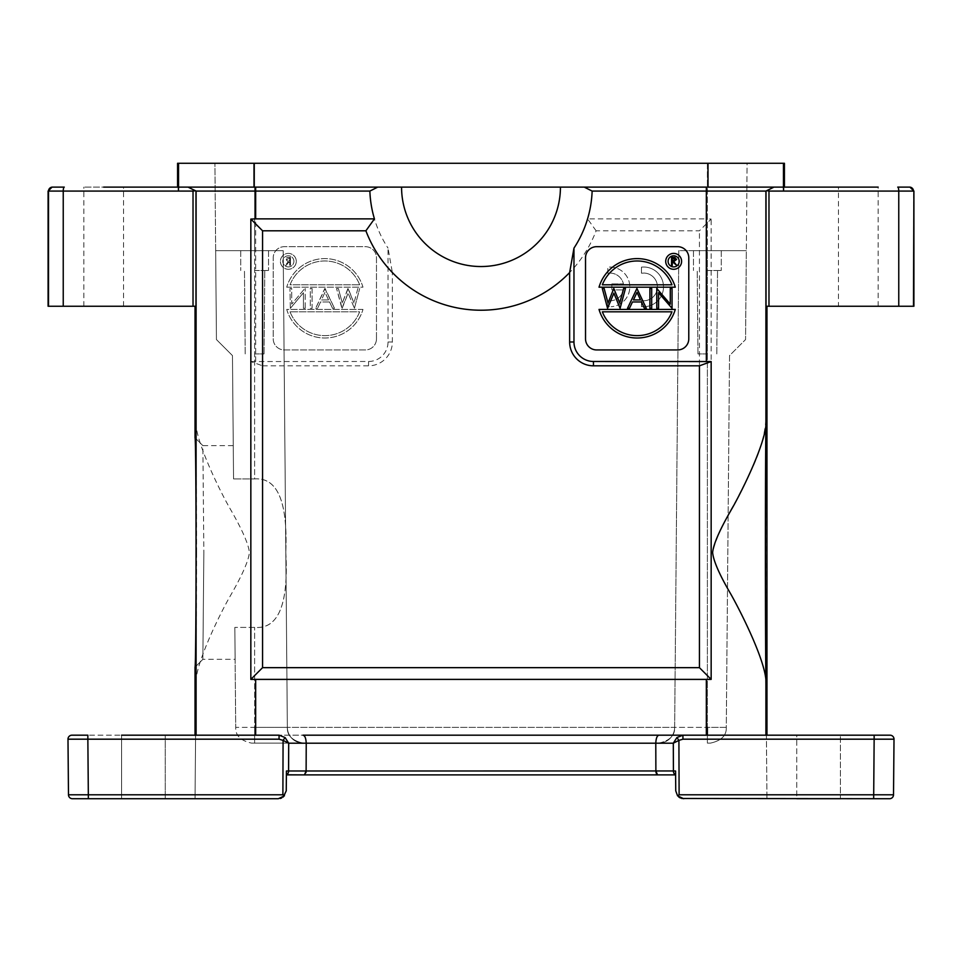 <?xml version="1.0" encoding="UTF-8"?>
<svg xmlns="http://www.w3.org/2000/svg" width="962" height="962" viewBox="0 0 962 962"><rect width="100%" height="100%" fill="white"/><g stroke="black" fill="none" stroke-linecap="round" stroke-linejoin="round"><path stroke-width="0.72" stroke-dasharray="4.81 3.61" d="M67.989 739.189L68.482 794.792L88.336 794.792L68.482 794.792L67.989 739.189L68.482 794.792L282.888 794.792L284.415 795.863L286.255 790.848L286.423 770.995L306.12 770.959L306.229 743.193L673.304 743.193L676.911 737.553L678.919 740.379L673.304 743.193L673.412 770.959A3.968 2.814 90 0 0 675.601 774.795L675.745 790.848L677.585 795.863L679.112 794.792L893.518 794.792L894.011 739.189L893.518 794.792L873.664 794.792L893.518 794.792L894.011 739.189A3.968 3.968 0 0 0 890.03 735.184L659.066 735.184C657.154 735.449 656.048 738.119 655.771 743.193L655.88 770.959L675.577 770.995M195.599 735.184L87.855 735.184L279.064 735.184L195.045 735.184L195.563 739.189L195.599 735.184L766.401 735.184L766.918 794.792L766.437 739.189L874.145 739.189L873.664 798.725L880.867 798.725L873.664 798.725L873.664 794.792L873.664 798.725L766.954 798.725L766.918 794.792L766.954 798.725L873.664 798.725L683.693 798.725M681.757 798.484L680.411 798.015M678.775 797.017L677.585 795.863M286.423 770.995L286.399 774.795A3.968 2.814 -90 0 0 288.588 770.959L288.696 743.193L306.229 743.193C305.964 738.155 304.87 735.485 302.934 735.184L279.064 735.184L285.089 737.553L288.696 743.193L283.093 740.379L285.089 737.553M302.934 735.184L659.066 735.184M840.427 798.725L818.578 798.725L840.427 798.725L840.427 735.184L796.74 735.184L840.427 735.184L796.74 735.184L840.427 735.184L818.578 735.184L840.427 735.184L840.427 798.725L796.74 798.725L818.578 798.725L796.74 798.725L796.74 735.184L818.578 735.184L796.74 735.184L796.74 798.725M165.26 735.184L121.573 735.184L165.26 735.184L165.26 798.725L121.573 798.725L143.422 798.725L121.573 798.725L121.573 735.184L165.26 735.184L165.26 798.725L143.422 798.725L165.26 798.725M195.563 739.189L195.045 798.725L195.563 739.189L87.855 739.189L87.855 735.184L87.855 739.189L195.563 739.189M195.045 306.253L195.971 306.253L195.045 306.253M195.07 667.171L202.862 659.331L203.848 552.489L202.862 659.331L195.058 667.195A114.706 0.998 90 0 0 195.058 667.195A114.706 0.998 90 0 0 196.044 552.489A114.706 0.998 90 0 0 195.058 437.782A114.706 0.998 90 0 0 195.045 437.782L202.874 445.647L203.848 552.489L202.862 445.647L233.261 445.659M48.1 306.253L193.025 306.253L193.025 191.077L196.092 191.077L188.143 187.109L254.004 187.097M196.609 552.489L196.092 420.19C193.699 436.94 218.097 487.59 229.425 507.527C241.919 529.004 248.569 543.987 249.386 552.489C248.569 560.978 241.967 575.877 229.581 597.149C218.47 616.678 193.699 667.808 196.092 684.788L196.609 552.489M250.841 679.388L262.566 667.664L262.566 365.825L250.841 361.556L250.841 679.388L255.664 679.581L255.664 735.184M784.427 187.109L783.609 187.109L784.427 187.109L783.609 187.109L783.573 191.077L768.975 191.077L768.975 306.253L766.029 306.253L766.954 306.253L766.029 306.253L765.908 191.077L773.857 187.097L707.996 187.097L783.501 187.109L560.437 187.109A79.437 79.437 0 0 1 481 266.534A79.437 79.437 0 0 1 401.563 187.109L584.259 187.109L255.664 187.109L255.664 191.077L196.092 191.077L196.092 420.19M250.841 361.556L368.542 361.484A19.493 19.493 0 0 0 388.035 341.991L388.035 248.124L392.364 272.559A123.124 123.124 0 0 0 596.103 230.796L699.434 230.796L711.158 219.071L706.336 218.879L706.336 187.109M262.566 365.825L368.542 365.825A23.834 23.834 0 0 0 392.364 341.991L392.364 272.559M262.566 667.664L699.434 667.664L711.158 679.376L255.664 679.581M699.434 667.664L699.434 230.796M711.158 679.376L711.158 219.071M607.792 306.65L607.792 300.649A13.865 13.865 0 0 0 623.436 289.911A13.865 13.865 0 0 1 607.792 300.649L607.792 306.65L611.159 306.722L607.792 306.65M623.436 289.911L611.88 289.911L611.88 283.898L623.424 283.898A13.865 13.865 0 0 0 607.792 273.232A13.865 13.865 0 0 1 623.424 283.898L611.88 283.898L611.88 289.911L623.436 289.911M607.792 273.232L607.792 267.171A19.853 19.853 0 0 1 629.737 285.221A19.853 19.853 0 0 1 611.159 306.722A19.853 19.853 0 0 0 629.737 285.221A19.853 19.853 0 0 0 607.792 267.171L607.792 273.232M641.474 306.613L641.474 300.613A13.865 13.865 0 0 0 657.383 288.251A13.865 13.865 0 0 0 644.167 273.052A13.865 13.865 0 0 1 657.383 288.251A13.865 13.865 0 0 1 641.474 300.613L641.474 306.613L644.853 306.686L641.474 306.613M644.167 273.052L641.474 273.196L641.474 267.135A19.853 19.853 0 0 1 663.431 285.185A19.853 19.853 0 0 1 644.853 306.686A19.853 19.853 0 0 0 663.431 285.185A19.853 19.853 0 0 0 641.474 267.135L641.474 273.196L644.167 273.052M596.103 230.796L587.566 218.879L706.336 218.879M765.908 420.19C762.734 454.425 746.512 478.739 736.664 499.747C723.52 521.933 715.5 539.514 712.614 552.489C713.467 561.087 720.093 576.01 732.479 597.282C743.566 616.798 768.217 667.568 765.908 684.788L765.908 191.077L592.135 191.077L584.259 187.109M682.936 739.189L874.145 739.189L873.664 794.792L766.918 794.792L873.664 794.792L874.145 739.189L766.437 739.189L766.401 735.184L682.936 735.184L682.936 739.189L678.919 740.379L679.112 794.792M888.66 798.725L887.036 798.725L888.66 798.725M880.867 798.725L876.31 798.725L880.867 798.725M874.013 735.184L890.03 735.184A3.968 3.968 0 0 1 894.011 739.189M121.573 735.184L143.422 735.184L121.573 735.184L121.573 798.725M82.84 798.725L280.243 798.484M281.589 798.015L283.225 797.017M304.858 774.783L305.964 772.63M657.515 774.891L304.473 774.891M656.06 772.702L656.397 773.833M676.911 737.553L682.936 735.184L874.145 735.184L874.145 739.189L874.145 735.184M193.025 191.077L178.427 191.077L178.499 187.109L253.992 187.109L188.143 187.097L195.142 190.668M193.025 306.253L195.971 306.253L195.971 191.077M103.704 306.253L83.838 306.253L103.704 306.253M784.427 163.275L177.573 163.275M177.573 187.109L178.391 187.109L177.573 187.109M64.274 187.109A3.968 1.022 -90 0 0 63.239 191.077L178.427 191.077L178.391 187.109M255.664 187.109L253.992 187.097L254.004 163.275M768.975 306.253L898.761 306.253L898.761 191.077L783.573 191.077L783.501 187.109L773.941 187.109L766.858 190.668L768.975 191.077M898.761 306.253L913.9 306.253M858.296 306.253L878.162 306.253L858.296 306.253M747.089 163.275L707.383 163.275L747.089 163.275L746.332 250.649L747.089 163.275M707.383 163.275L214.911 163.275L707.383 163.275L707.383 250.649L746.332 250.649L678.811 250.649L674.651 727.38C675.035 735.485 669.744 740.728 658.766 743.121A15.885 15.885 90 0 0 674.651 727.38C675.035 735.485 669.732 740.74 658.766 743.121L254.617 743.121L658.766 743.121A15.885 15.885 90 0 0 672.522 735.184A15.885 15.885 90 0 1 658.766 743.121A15.885 15.885 90 0 0 674.651 727.38A15.885 15.885 90 0 1 672.522 735.184A15.885 15.885 90 0 0 674.651 727.38L287.349 727.38L283.189 250.649L215.668 250.649L214.911 163.275L215.668 250.649L268.518 250.649L240.716 250.649L254.617 250.649L254.617 478.92L233.55 478.92L232.467 355.591L216.438 339.562L215.668 250.649L216.438 339.562L232.467 355.591L233.55 478.92C233.153 433.441 233.153 433.441 233.55 478.92C233.153 433.441 233.153 433.441 233.55 478.92L254.617 478.92C277.441 477.188 287.83 501.707 285.798 552.489C287.927 501.875 277.525 477.356 254.617 478.92L254.617 163.275L254.617 250.649L215.668 250.649L283.189 250.649L287.349 727.38C286.965 735.485 292.256 740.728 303.234 743.121A15.885 15.885 0 0 1 289.478 735.184A15.885 15.885 -90 0 0 303.234 743.121C292.268 740.74 286.965 735.485 287.349 727.38A15.885 15.885 -90 0 0 289.478 735.184A15.885 15.885 0 0 1 287.349 727.38L707.383 727.38L707.383 250.649L746.332 250.649L745.562 339.562L746.332 250.649L678.811 250.649L674.651 727.38L726.286 727.38L729.533 355.591L745.562 339.562L729.533 355.591L726.286 727.38C726.659 735.485 721.368 740.74 710.401 743.121L707.383 743.121L710.401 743.121C721.368 740.74 726.659 735.485 726.286 727.38L707.383 727.38L707.383 250.649L721.284 250.649L693.482 250.649L707.383 250.649L707.383 163.275M878.162 306.253L878.162 187.109L838.443 187.109L878.162 187.109L838.443 187.109L838.443 306.253M123.557 306.253L123.557 187.109L83.838 187.109L103.704 187.109M285.798 552.489C288.756 604.352 278.367 629.316 254.617 627.392L234.836 627.392L254.617 627.392C278.283 629.473 288.672 604.497 285.798 552.489M234.836 627.392C235.221 670.995 235.221 670.995 234.836 627.392C235.221 670.995 235.221 670.995 234.836 627.392L235.714 727.38L234.836 627.392M195.07 437.806L202.862 445.647L195.058 437.782M254.617 743.121L251.599 743.121L254.617 743.121L254.617 727.38L287.349 727.38L254.617 727.38L254.617 627.392L254.617 727.38L235.714 727.38C235.341 735.485 240.632 740.74 251.599 743.121C240.632 740.728 235.329 735.485 235.714 727.38L254.617 727.38L254.617 743.121M254.617 270.502L268.518 270.502L254.617 270.502M254.617 353.908L264.045 353.908L254.617 353.908M707.383 270.502L721.284 270.502L707.383 270.502M707.383 353.908L697.955 353.908L707.383 353.908M585.521 338.816L585.521 257.804A11.123 11.123 0 0 1 596.644 246.681L677.657 246.681A11.123 11.123 0 0 1 688.78 257.804L688.78 338.816A11.123 11.123 0 0 1 677.657 349.94L596.644 349.94A11.123 11.123 0 0 1 585.521 338.816M607.575 308.333L613.876 293.145L620.105 308.333L625.456 288.48L623.641 288.48L619.732 302.946L613.804 288.48L608.02 303.042L604.136 288.48L602.296 288.48L607.575 308.333M665.716 261.339A7.949 7.949 0 0 1 673.665 253.403A7.949 7.949 0 0 1 681.601 261.339A7.949 7.949 0 0 1 673.665 269.288A7.949 7.949 0 0 1 665.716 261.339M599.025 309.427L675.276 309.427A39.719 39.719 0 0 1 599.025 309.427M627.501 308.333L637.169 288.48L646.344 308.333L644.396 308.333L641.462 301.972L632.467 301.972L629.449 308.333L627.501 308.333M649.903 308.333L651.683 308.333L651.683 288.48L649.903 288.48L649.903 308.333M658.561 308.333L658.561 292.749L672.053 308.333L672.053 288.48L670.273 288.48L670.273 304.112L656.781 288.48L656.781 308.333L658.561 308.333M599.025 287.193A39.719 39.719 0 0 1 675.276 287.193L599.025 287.193M679.22 261.339A5.556 5.556 0 0 0 673.665 255.784A5.556 5.556 0 0 0 668.097 261.339A5.556 5.556 0 0 0 673.665 266.907A5.556 5.556 0 0 0 679.22 261.339M671.548 265.296L672.258 265.296L672.258 261.64L676.635 265.296L673.725 261.64L676.539 259.475L674.939 257.467L671.548 257.359L671.548 265.296M672.258 258.177L675.829 259.475L672.258 260.822L672.258 258.177M602.344 311.808A37.338 37.338 0 0 0 671.957 311.808L602.344 311.808M637.024 292.352L633.429 299.94L640.524 299.94L637.024 292.352M671.957 284.8A37.338 37.338 0 0 0 602.344 284.8L671.957 284.8M766.029 191.077L766.858 190.668M377.741 187.109L369.865 191.077A111.207 111.207 0 0 0 388.035 248.124M587.566 218.879A111.207 111.207 0 0 0 592.135 191.077M255.664 361.484L255.664 191.077L369.865 191.077M376.479 338.816L376.479 257.804A11.123 11.123 0 0 0 365.356 246.681L284.343 246.681A11.123 11.123 0 0 0 273.22 257.804L273.22 338.816A11.123 11.123 0 0 0 284.343 349.94L365.356 349.94A11.123 11.123 0 0 0 376.479 338.816L376.479 257.804A11.123 11.123 0 0 0 365.356 246.681L284.343 246.681A11.123 11.123 0 0 0 273.22 257.804L273.22 338.816A11.123 11.123 0 0 0 284.343 349.94L365.356 349.94A11.123 11.123 0 0 0 376.479 338.816M296.284 261.339A7.949 7.949 0 0 0 288.335 253.403A7.949 7.949 0 0 0 280.399 261.339A7.949 7.949 0 0 0 288.335 269.288A7.949 7.949 0 0 0 296.284 261.339A7.949 7.949 0 0 1 288.335 269.288A7.949 7.949 0 0 1 280.399 261.339A7.949 7.949 0 0 1 288.335 253.403A7.949 7.949 0 0 1 296.284 261.339M354.425 308.333L359.704 288.48L354.425 308.333L348.124 293.145L354.425 308.333M342.147 308.333L348.124 293.145L341.895 308.333L336.544 288.48L342.147 308.333M336.544 288.48L338.359 288.48L342.268 302.946L338.359 288.48L336.544 288.48M347.943 288.48L342.268 302.946L348.196 288.48L353.98 303.042L347.943 288.48M357.864 288.48L353.98 303.042L357.864 288.48L359.704 288.48L357.864 288.48M362.975 309.427L286.724 309.427A39.719 39.719 0 0 0 362.975 309.427L286.724 309.427A39.719 39.719 0 0 0 362.975 309.427M324.831 288.48L334.499 308.333L325.084 288.48L315.656 308.333L324.831 288.48M334.499 308.333L332.551 308.333L329.533 301.972L332.551 308.333L334.499 308.333M329.533 301.972L320.538 301.972L317.604 308.333L320.538 301.972L329.533 301.972M317.604 308.333L315.656 308.333L317.604 308.333M312.097 288.48L312.097 308.333L310.317 308.333L310.317 288.48L312.097 288.48L312.097 308.333L310.317 308.333L310.317 288.48L312.097 288.48M305.219 308.333L303.439 308.333L303.439 292.749L290.356 308.333L303.439 292.749L303.439 308.333L305.219 308.333L305.219 288.48L305.219 308.333M290.356 308.333L289.947 288.48L291.726 288.48L291.726 304.112L304.846 288.48L291.726 304.112L291.726 288.48L289.947 288.48L290.356 308.333M286.724 287.193L362.975 287.193A39.719 39.719 0 0 0 286.724 287.193L362.975 287.193A39.719 39.719 0 0 0 286.724 287.193M293.903 261.339A5.556 5.556 0 0 0 288.335 255.784A5.556 5.556 0 0 0 282.78 261.339A5.556 5.556 0 0 0 288.335 266.907A5.556 5.556 0 0 0 293.903 261.339A5.556 5.556 0 0 1 288.335 266.907A5.556 5.556 0 0 1 282.78 261.339A5.556 5.556 0 0 1 288.335 255.784A5.556 5.556 0 0 1 293.903 261.339M290.452 257.359L290.452 265.296L289.742 265.296L289.742 261.64L286.243 265.296L289.165 261.64L289.742 265.296L290.452 265.296L290.452 257.359L287.061 257.467L285.461 259.475L288.275 261.64L285.365 265.296L288.275 261.64L285.461 259.475L287.061 257.467L290.452 257.359M286.243 265.296L285.365 265.296L286.243 265.296M289.742 258.177L286.171 259.475L289.742 260.822L289.742 258.177L286.171 259.475L289.742 260.822L289.742 258.177M290.043 311.808A37.338 37.338 0 0 0 359.656 311.808L290.043 311.808L359.656 311.808A37.338 37.338 0 0 1 290.043 311.808M328.571 299.94L324.976 292.352L321.476 299.94L328.571 299.94L324.976 292.352L321.476 299.94L328.571 299.94M359.656 284.8A37.338 37.338 0 0 0 290.043 284.8L359.656 284.8L290.043 284.8A37.338 37.338 0 0 1 359.656 284.8M560.437 187.109L401.563 187.109M87.855 735.184L88.336 794.792L195.082 794.792L88.336 794.792L88.336 798.725L87.855 739.189L279.064 739.189L279.064 735.184M279.064 739.189L283.093 740.379L282.888 794.792M196.092 735.184L196.092 684.788M368.542 365.825L368.542 361.484M765.908 684.788L765.908 735.184M706.336 735.184L706.336 679.581M88.336 798.725L87.855 739.189M306.12 770.959L655.88 770.959M48.521 306.253L48.1 191.077M63.239 306.253L63.239 191.077L48.521 191.077A3.968 3.968 90 0 1 52.501 187.109M178.547 187.109L178.547 163.275M708.008 187.097L707.996 163.275M783.453 163.275L783.453 187.109M913.9 191.077L898.761 191.077A3.968 1.022 90 0 0 897.726 187.109M909.499 187.109A3.968 3.968 -90 0 1 913.479 191.077L913.479 306.253M707.383 735.184L707.383 743.121L707.383 735.184M287.349 727.38A15.885 15.885 -90 0 0 303.234 743.121M678.811 250.649L674.651 727.368M388.035 341.991L392.364 341.991M81.133 798.725L85.69 798.725M83.838 306.253L83.838 187.109M195.058 667.195L202.874 659.331L235.125 659.319M268.518 250.649L268.518 270.502L268.518 250.649M240.716 250.649L240.716 270.502L240.716 250.649M264.045 353.908L264.778 270.502L264.045 353.908M245.202 353.908L244.468 270.502L245.202 353.908M721.284 250.649L721.284 270.502L721.284 250.649M693.482 250.649L693.482 270.502L693.482 250.649M697.955 353.908L697.222 270.502L697.955 353.908M716.798 353.908L717.532 270.502L716.798 353.908"/><path stroke-width="1.44" d="M676.911 737.553L673.304 743.193L673.412 770.959L675.577 770.995L675.745 790.848L677.585 795.863L679.112 794.792L678.907 740.379L682.936 739.189L894.011 739.189A3.968 3.968 0 0 0 890.03 735.184L659.066 735.184C657.13 735.509 656.036 738.179 655.783 743.193L673.304 743.193L678.907 740.379L676.911 737.553L682.936 735.184L302.934 735.184C304.87 735.509 305.964 738.179 306.229 743.193L306.12 770.959L304.473 774.891L675.601 774.891L657.527 774.891L655.88 770.959L656.06 772.702M888.912 798.725L873.664 798.725L874.145 739.189L894.011 739.189L893.518 794.792L679.112 794.792M286.423 770.995L286.399 774.891L304.473 774.891L286.399 774.795A3.968 2.814 -90 0 0 288.588 770.959L288.696 743.193L655.783 743.193L655.88 770.959L286.423 770.995L286.255 790.848L283.225 797.017M655.88 770.959L673.412 770.959A3.968 2.814 90 0 0 675.601 774.795L675.577 770.995M888.852 798.725L889.549 798.725A3.968 3.968 0 0 0 893.518 794.792A3.968 3.968 0 0 1 889.549 798.725A3.968 3.968 0 0 0 893.518 794.792A3.968 3.968 0 0 1 889.549 798.725L681.757 798.484M680.411 798.015L678.775 797.017M682.936 739.189L682.936 735.184L890.03 735.184A3.968 3.968 0 0 1 894.011 739.189L874.145 739.189L874.145 735.184L840.427 735.184L874.013 735.184M796.74 735.184L766.401 735.184L796.74 735.184M71.97 735.184L87.855 735.184L71.97 735.184A3.968 3.968 0 0 0 67.989 739.189A3.968 3.968 0 0 1 71.97 735.184A3.968 3.968 0 0 0 67.989 739.189A3.968 3.968 0 0 1 71.97 735.184A3.968 3.968 0 0 0 67.989 739.189L87.855 739.189L67.989 739.189L87.855 739.189L88.336 794.792L68.482 794.792L67.989 739.189L279.064 739.189L283.081 740.379L282.888 794.792L284.415 795.863L278.307 798.725L72.451 798.725A3.968 3.968 0 0 1 68.482 794.792A3.968 3.968 0 0 0 72.451 798.725L73.088 798.725M195.045 306.253L195.045 437.782A114.706 0.998 90 0 1 195.058 437.782A114.706 0.998 90 0 1 196.044 552.489A114.706 0.998 90 0 1 195.058 667.195A114.706 0.998 90 0 1 195.045 667.195L195.045 735.184M711.158 679.388L699.434 667.664L262.566 667.664L262.566 230.796L250.841 219.071L250.841 679.388L711.158 679.388L711.158 361.556L699.434 365.825L593.458 365.825A23.834 23.834 0 0 1 569.636 341.991L569.636 272.559A123.124 123.124 0 0 1 365.897 230.796L374.434 218.879A111.207 111.207 0 0 1 369.865 191.077L195.971 191.077L188.059 187.109L196.092 191.077L196.092 735.184M766.954 735.184L766.954 306.253M369.865 191.077L377.741 187.109L401.563 187.109A79.437 79.437 0 0 0 481 266.534A79.437 79.437 0 0 0 560.437 187.109L706.336 187.109L706.336 191.077L766.029 191.077L766.029 306.253L768.975 306.253L768.975 191.077L783.573 191.077L783.609 187.109L878.162 187.109M765.908 420.19C765.235 486.748 765.235 618.229 765.908 684.788C768.061 665.596 740.848 611.772 730.603 593.734C719.384 574.53 713.395 560.774 712.614 552.489C713.491 543.867 720.081 528.992 732.395 507.864C743.313 488.588 768.085 437.95 765.908 420.19L765.908 191.077L773.941 187.109L766.029 191.077M880.867 798.725L888.539 798.725L880.867 798.725M888.66 798.725L889.405 798.725L888.66 798.725M796.74 798.725L840.427 798.725M683.693 798.725L677.585 795.863M682.936 735.184L302.934 735.184M285.089 737.553L283.081 740.379L288.696 743.193L285.089 737.553L279.064 735.184L121.573 735.184M165.26 735.184L195.599 735.184M280.243 798.484L281.589 798.015M81.133 798.725L73.461 798.725M74.964 798.725L72.595 798.725M82.84 798.725L85.69 798.725M121.573 798.725L165.26 798.725M72.451 798.725A3.968 3.968 0 0 1 68.482 794.792A3.968 3.968 0 0 0 72.451 798.725A3.968 3.968 0 0 1 68.482 794.792M305.964 772.63L306.12 770.959M656.397 773.833L657.515 774.891M250.841 219.071L255.664 218.879L255.664 187.109L377.741 187.109M196.092 420.19L196.092 684.788M250.841 679.388L262.566 667.664M699.434 667.664L699.434 365.825M711.158 361.556L593.458 361.484A19.493 19.493 0 0 1 573.965 341.991L573.965 248.124L569.636 272.559M262.566 230.796L365.897 230.796M374.434 218.879L255.664 218.879M103.704 187.109L178.391 187.109L177.573 187.109L177.573 163.275L178.547 163.275L178.547 187.109L255.664 187.109M706.336 187.109L783.453 187.109L783.453 163.275L784.427 163.275L784.427 187.109L838.443 187.109M783.453 163.275L178.547 163.275M178.547 187.109L178.427 191.077L193.025 191.077L193.025 306.253L48.1 306.253L48.1 191.077L178.427 191.077L178.391 187.109M195.142 190.668L193.025 191.077M195.971 191.077L195.971 306.253L193.025 306.253M909.932 187.109L913.9 191.077L913.9 306.253L768.975 306.253M768.975 191.077L766.858 190.668M897.726 187.109L909.499 187.109L897.726 187.109A3.968 1.022 90 0 1 898.761 191.077L783.573 191.077L783.453 187.109M177.573 187.109L123.557 187.109M52.501 187.109L64.274 187.109L52.501 187.109A3.968 3.968 90 0 0 48.521 191.077L48.521 306.253M52.068 187.109L48.1 191.077M706.336 361.484L706.336 191.077L592.135 191.077A111.207 111.207 0 0 1 573.965 248.124M585.521 338.816L585.521 257.804A11.123 11.123 0 0 1 596.644 246.681L677.657 246.681A11.123 11.123 0 0 1 688.78 257.804L688.78 338.816A11.123 11.123 0 0 1 677.657 349.94L596.644 349.94A11.123 11.123 0 0 1 585.521 338.816M584.259 187.109L592.135 191.077M560.437 187.109L401.563 187.109M607.575 308.333L613.876 293.145L620.105 308.333L625.456 288.48L623.641 288.48L619.732 302.946L613.804 288.48L608.02 303.042L604.136 288.48L602.296 288.48L607.575 308.333M681.601 261.339A7.949 7.949 0 0 0 673.665 253.403A7.949 7.949 0 0 0 665.716 261.339A7.949 7.949 0 0 0 673.665 269.288A7.949 7.949 0 0 0 681.601 261.339M668.097 261.339A5.556 5.556 0 0 1 673.665 255.784A5.556 5.556 0 0 1 679.22 261.339A5.556 5.556 0 0 1 673.665 266.907A5.556 5.556 0 0 1 668.097 261.339M671.548 265.296L672.258 265.296L672.258 261.64L676.635 265.296L673.725 261.64L676.539 259.475L674.939 257.467L671.548 257.359L671.548 265.296M672.258 258.177L675.829 259.475L672.258 260.822L672.258 258.177M599.025 309.427L675.276 309.427A39.719 39.719 0 0 1 599.025 309.427M671.957 311.808A37.338 37.338 0 0 1 602.344 311.808L671.957 311.808M636.916 288.48L627.501 308.333L629.449 308.333L632.467 301.972L641.462 301.972L644.396 308.333L646.344 308.333L636.916 288.48M633.429 299.94L637.024 292.352L640.524 299.94L633.429 299.94M649.903 308.333L651.683 308.333L651.683 288.48L649.903 288.48L649.903 308.333M658.561 308.333L658.561 292.749L672.053 308.333L672.053 288.48L670.273 288.48L670.273 304.112L656.781 288.48L656.781 308.333L658.561 308.333M675.276 287.193A39.719 39.719 0 0 0 599.025 287.193L675.276 287.193M602.344 284.8A37.338 37.338 0 0 1 671.957 284.8L602.344 284.8M765.908 735.184L765.908 684.788M874.145 735.184L874.145 739.189L894.011 739.189M88.336 798.725L88.336 794.792L282.888 794.792M87.855 739.189L87.855 735.184M279.064 735.184L279.064 739.189M255.664 735.184L255.664 679.581M593.458 365.825L593.458 361.484M707.996 163.275L708.008 187.097M254.004 187.097L254.004 163.275M63.239 306.253L63.239 191.077A3.968 1.022 -90 0 1 64.274 187.109M913.479 306.253L913.9 191.077M898.761 306.253L898.761 191.077L913.479 191.077A3.968 3.968 -90 0 0 909.499 187.109M707.383 727.38L707.383 735.184L707.383 727.38M706.336 679.581L706.336 735.184M573.965 341.991L569.636 341.991"/></g></svg>
